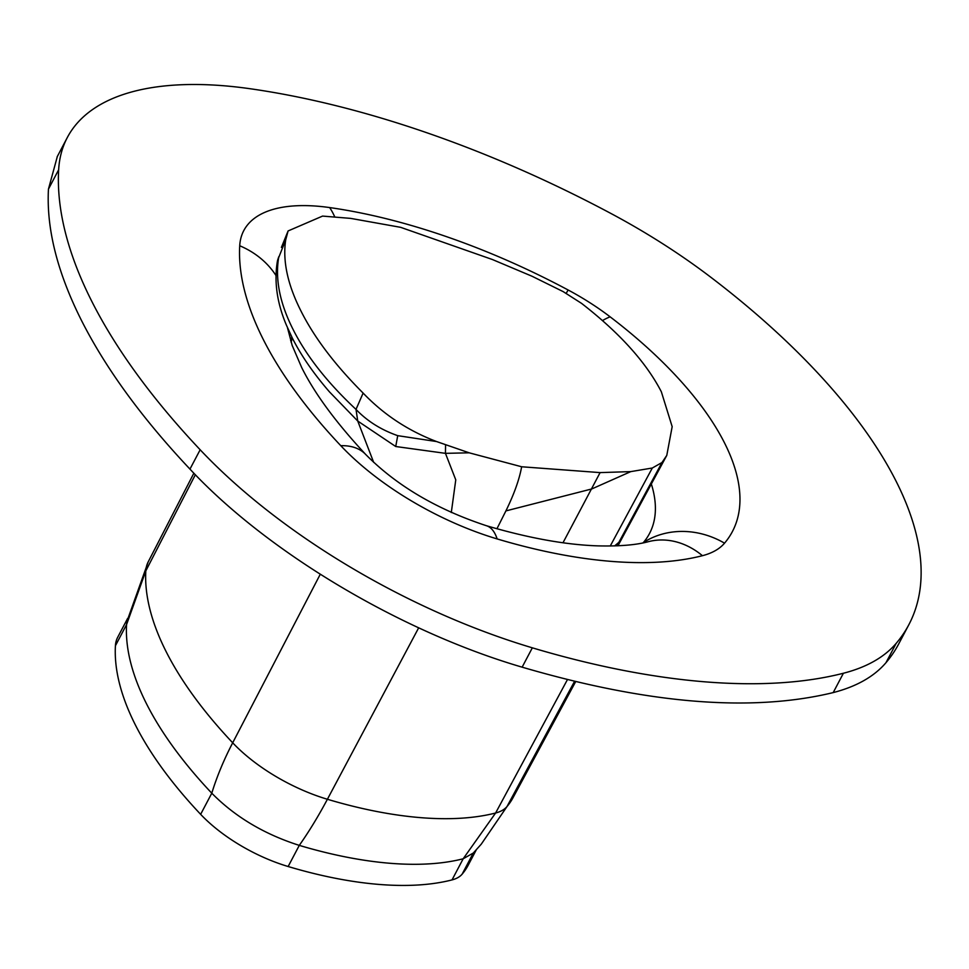 <?xml version="1.0" encoding="UTF-8"?>
<svg xmlns="http://www.w3.org/2000/svg" width="969" height="969" viewBox="0 0 969 969"><rect width="100%" height="100%" fill="white"/><g stroke="black" fill="none" stroke-linecap="round" stroke-linejoin="round"><path stroke-width="1.45" d="M127.617 618.428L117.709 637.239A99.298 43.617 27.8 0 0 115.42 645.742A420.304 184.643 27.8 0 0 135.394 724.982A420.304 184.643 27.8 0 0 200.644 814.335A99.298 43.617 27.8 0 0 288.144 866.516A309.087 135.781 27.8 0 0 452.026 879.913A65.71 28.864 27.8 0 0 462.116 874.183A245.896 108.031 27.8 0 0 468.088 865.402L476.312 849.789M115.42 645.742L126.564 624.593L145.81 570.911A107.474 47.215 27.8 0 1 148.196 561.887L127.012 621.202A99.298 43.617 27.8 0 0 126.564 624.593A420.304 184.643 27.8 0 0 146.537 703.845A420.304 184.643 27.8 0 0 211.787 793.199C235.116 816.843 264.295 834.236 299.288 845.38A309.087 135.781 27.8 0 0 463.17 858.776L473.272 853.047M896.18 643.355A523.526 229.992 27.8 0 0 908.874 624.654A523.526 229.992 27.8 0 0 896.046 481.121A523.526 229.992 27.8 0 0 711.319 277.631A343.341 150.837 27.8 0 0 611.015 213.519A586.705 257.754 27.8 0 0 249.699 88.676A376.929 165.59 27.8 0 0 67.321 137.513A376.929 165.59 27.8 0 0 58.649 169.793A697.934 306.616 27.8 0 0 91.813 301.383A697.934 306.616 27.8 0 0 200.159 449.761A376.929 165.59 27.8 0 0 532.332 647.825A586.705 257.754 27.8 0 0 843.393 673.249A343.341 150.837 27.8 0 0 896.18 643.355L885.981 662.687A523.526 229.992 27.8 0 0 898.675 643.985L908.874 624.654M57.341 156.457L48.45 189.137C46.318 228.72 57.377 272.58 81.614 320.715C106.057 368.898 142.177 418.366 189.96 469.105C267.359 552.197 400.439 631.546 522.134 667.169C647.837 703.93 751.52 712.409 833.207 692.593C856.475 686.573 874.062 676.616 885.981 662.687M436.522 441.537L397.726 435.662C381.071 429.848 367.166 421.091 356.011 409.402L363.121 393.075C383.663 414.575 408.131 430.721 436.522 441.537L469.178 452.814L521.649 466.767L600.102 472.606L630.783 471.612L591.756 488.957L505.903 510.905L496.94 528.747M281.41 247.398L288.096 230.949L322.568 216.087L350.681 218.388L400.633 227.327L492.397 259.522L532.017 276.238L563.134 291.596L581.533 303.358C619.542 332.851 646.141 362.321 661.355 391.791L672.171 426.663L666.781 455.394L661.984 462.528L652.307 468.015L630.783 471.612M288.096 230.949L285.698 239.9C282.512 261 287.648 284.789 301.105 311.279C314.404 337.733 335.068 364.998 363.121 393.075M563.001 542.749L600.102 472.606M652.307 468.015L610.252 546.019M469.178 452.814L445.449 453.347L395.727 446.515L357.743 421.043L329.496 391.9C313.508 373.465 301.105 355.478 292.287 337.951L286.352 325.027C276.88 302.558 273.924 281.083 277.509 260.576L278.806 256.676C274.942 278.793 279.738 303.115 293.171 329.63C306.519 356.12 327.474 382.707 356.011 409.402L357.743 421.043L373.659 462.346M505.903 510.905C514.139 494.057 519.384 479.34 521.649 466.767M292.263 337.902L291.124 342.287M462.116 874.183L473.235 853.12M452.026 879.913L463.17 858.776L495.607 813.015A73.886 32.462 27.8 0 0 506.969 806.583A254.084 111.617 27.8 0 0 512.904 797.923L481.278 844.144L506.969 806.583L574.569 681.316M288.144 866.516L299.288 845.38A270.145 99.65 -73.4 0 0 327.401 799.268A317.263 139.379 27.8 0 0 495.607 813.015L567.459 679.572M200.644 814.335L211.787 793.199A270.145 148.996 -43.3 0 1 232.693 742.799L320.267 574.254M481.205 844.229L472.763 853.616M643.113 542.882A71.427 31.371 27.8 0 0 643.404 542.531A189.827 169.708 -139.6 0 0 642.774 542.943M724.533 543.173A324.021 142.346 27.8 0 0 724.449 442.772A324.021 142.346 27.8 0 0 610.119 316.827A143.824 63.191 27.8 0 0 568.1 289.973A387.2 170.108 27.8 0 0 329.654 207.572A177.412 77.944 27.8 0 0 239.718 245.763A498.417 218.97 27.8 0 0 263.411 339.731A498.417 218.97 27.8 0 0 340.785 445.692A177.412 77.944 27.8 0 0 497.133 538.921A387.2 170.108 27.8 0 0 702.428 555.697A143.824 63.191 27.8 0 0 724.533 543.173A80.802 72.239 -139.6 0 0 643.404 542.531A251.613 110.539 27.8 0 0 651.338 483.955M610.119 316.827A80.802 25.921 127.3 0 0 602.476 320.569M568.1 289.973A80.802 0.836 118.1 0 0 566.259 293.268M418.681 627.803L327.401 799.268A107.474 47.215 27.8 0 1 232.693 742.799A428.48 188.24 27.8 0 1 166.171 651.701A428.48 188.24 27.8 0 1 145.81 570.911L195.35 474.725M329.654 207.572A80.802 45.906 98.1 0 1 334.571 216.499M833.207 692.593L843.393 673.249M702.428 555.697A80.802 65.311 -104.4 0 0 648.491 541.647C636.488 544.966 619.663 546.371 597.994 545.874C565.872 544.832 528.662 538.11 486.377 525.707C436.704 509.331 396.478 485.578 365.701 454.461C335.989 422.557 314.634 393.571 301.662 367.481L292.166 345.412L287.454 327.631M239.718 245.763A80.802 71.161 3.2 0 1 275.983 275.511M497.133 538.921A80.802 29.809 -73.4 0 0 486.377 525.707M340.785 445.692A80.802 44.562 -43.3 0 1 365.701 454.461M522.134 667.169L532.332 647.825M48.45 189.137L58.649 169.793M189.96 469.105L200.159 449.761M616.974 545.838L618.876 542.325L614.625 545.922M617.943 545.801L623.685 535.154L618.876 542.325L661.984 462.528M451.3 512.54L455.769 479.849L445.449 453.347L445.57 445.05M397.726 435.662L395.727 446.515M285.698 239.9L277.509 260.576M148.196 561.887L193.861 473.187M57.135 156.857L67.321 137.513M512.904 797.923L575.695 681.582M623.685 535.154L666.781 455.394M290.627 340.737L291.802 336.994"/></g></svg>
